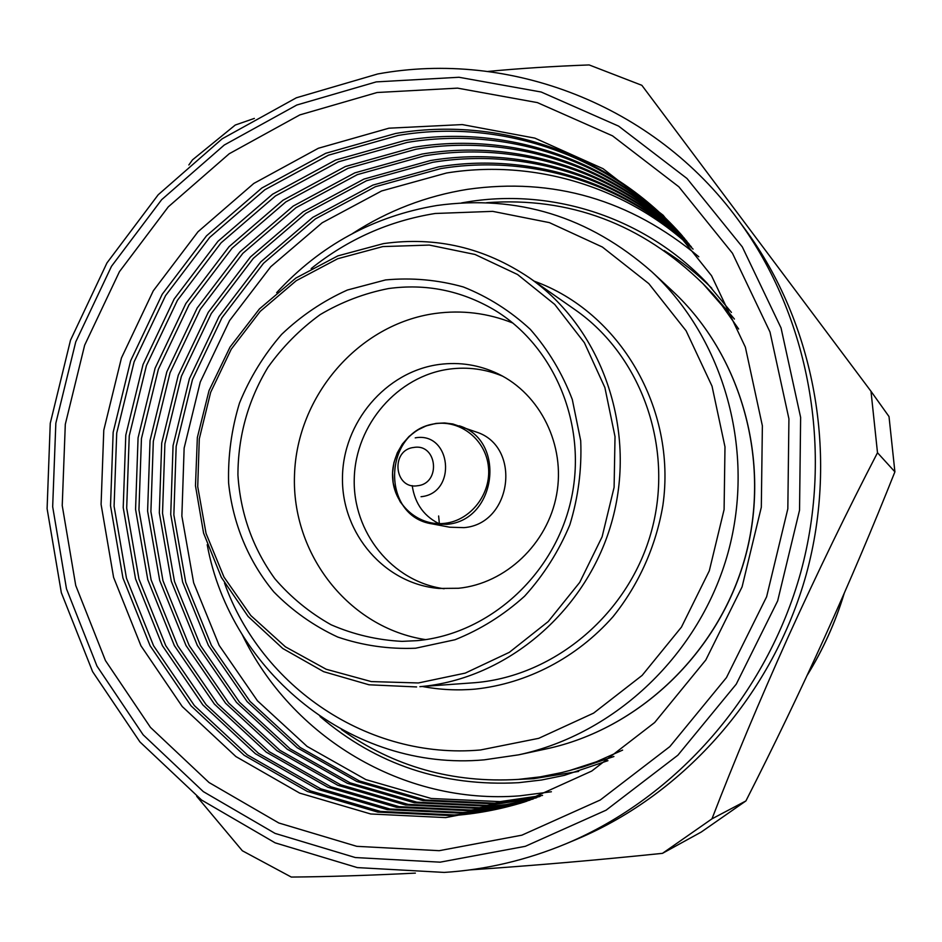 <?xml version="1.0" encoding="UTF-8"?>
<svg xmlns="http://www.w3.org/2000/svg" width="942" height="942" viewBox="0 0 942 942"><rect width="100%" height="100%" fill="white"/><g stroke="black" fill="none" stroke-linecap="round" stroke-linejoin="round"><path stroke-width="1.41" d="M439.396 523.929L438.631 515.981M693.065 249.1C626.43 186.092 533.278 158.904 446.52 173.01L381.604 190.967L322.152 222.795L270.743 266.739L229.542 320.645L200.269 382.016L184.137 448.109L181.865 516.039L193.652 582.792L219.156 645.376L257.472 700.824L307.068 746.394L365.885 779.611L431.259 798.486L500.037 801.618L542.545 795.413M540.178 796.343L494.68 803.185L425.289 800.005L359.349 780.942L300.039 747.383L250.03 701.39L211.42 645.411L185.727 582.25L173.858 514.885L176.178 446.343L192.462 379.638L221.994 317.69L263.536 263.277L315.382 218.897L375.352 186.74L440.821 168.583C529.18 154.147 624.134 182.242 691.51 247.087M690.898 246.309C623.239 180.734 527.579 152.274 438.595 166.852L372.902 185.091L312.744 217.378L260.722 261.923L219.039 316.536L189.413 378.696L173.057 445.648L170.738 514.438L182.63 582.038L208.394 645.423L247.122 701.602L297.283 747.783L356.794 781.46L422.946 800.594L492.584 803.797L539.26 796.697M536.858 797.615L487.073 805.41L416.811 802.16L350.071 782.814L290.065 748.808L239.48 702.179L200.446 645.47L174.494 581.485L162.519 513.249L164.897 443.823L181.394 376.258L211.291 313.509L253.327 258.367L305.797 213.375L366.485 180.758L432.743 162.307C523.375 147.376 620.908 176.79 689.297 244.296M688.673 243.519C620.001 175.247 521.738 145.457 430.459 160.54L363.965 179.074L303.088 211.82L250.442 256.978L208.264 312.32L178.262 375.305L161.706 443.105L159.316 512.789L171.314 581.273L197.349 645.482L236.501 702.402L287.239 749.208L347.445 783.344L414.409 802.772L484.918 806.034L535.927 797.968M533.502 798.851L506.49 804.503L479.254 807.694L408.098 804.386L340.545 784.745L279.821 750.256L228.659 703.003L189.189 645.529L162.966 580.708L150.897 511.577L153.322 441.245L170.043 372.785L200.305 309.212L242.859 253.327L295.953 207.711L357.371 174.623L424.453 155.866C517.441 140.417 617.634 171.22 687.059 241.517M686.424 240.752C616.727 169.654 515.757 138.45 422.098 154.041L354.793 172.881L293.174 206.11L239.892 251.903L197.196 307.999L166.828 371.807L150.049 440.515L147.6 511.094L159.704 580.484L186.01 645.541L225.585 703.227L276.913 750.668L337.848 785.298L405.637 805.01L477.041 808.342L504.912 805.057L532.571 799.193M530.169 800.041L500.826 806.482L471.212 810.038L399.149 806.658L330.748 786.735L269.294 751.751L217.531 703.839L177.626 645.588L151.12 579.895L138.945 509.846L141.441 438.583L158.386 369.229L189.024 304.808L232.109 248.158L285.85 201.906L348.022 168.312L415.928 149.248C511.376 133.258 614.361 165.545 684.799 238.785M684.186 238.043C613.466 163.943 509.669 131.232 413.514 147.376L345.373 166.534L282.989 200.257L229.059 246.698L185.833 303.56L155.089 368.228L138.074 437.842L135.566 509.363L147.776 579.671L174.352 645.6L214.387 704.074L266.315 752.175L327.981 787.3L396.617 807.306L468.939 810.709L499.236 807.035L529.263 800.359M527.025 801.136C505.878 807.141 484.518 810.921 462.946 812.463L389.953 809.001L320.68 788.772L258.473 753.282L206.11 704.698L165.757 645.647L138.969 579.071L126.687 508.079L129.242 435.863L146.422 365.578L177.449 300.274L221.064 242.848L275.476 195.924L338.413 161.836L407.168 142.442C505.242 125.875 611.205 159.787 682.656 236.242M682.114 235.618C610.392 158.185 503.534 123.779 404.695 140.523L335.693 159.999L272.532 194.24L217.932 241.34L174.176 298.991L143.031 364.542L125.792 435.098L123.214 507.585L135.53 578.835L162.389 645.659L202.871 704.946L255.412 753.718L317.831 789.349L387.339 809.673L460.603 813.146C482.716 811.568 504.594 807.647 526.237 801.395M524.329 802.019C501.309 808.954 478.006 813.264 454.433 814.948L380.486 811.415L310.33 790.88L247.357 754.86L194.37 705.582L153.546 645.706L126.475 578.223L114.088 506.266L116.714 433.073L134.117 361.834L165.556 295.623L209.713 237.384L264.808 189.789L328.534 155.171L398.172 135.448C499.107 118.245 608.355 154.029 680.795 234.099M445.696 817.597L520.714 803.196L591.729 771.062L654.666 722.514L705.817 659.977L742.096 586.842L761.313 507.255L762.372 425.808L745.369 347.162L711.54 275.712L663.109 215.223L603.057 168.689L534.868 138.121L462.251 124.579L388.916 128.194L318.372 148.259L253.822 183.431L198.02 231.732L153.287 290.819L121.447 357.948L103.785 430.2L101.088 504.406L113.593 577.375L140.959 645.812L182.253 706.547L235.9 756.556L299.674 793.105L370.736 813.982L445.696 817.597M681.337 234.699L680.042 233.263C607.331 152.321 497.27 116.101 395.616 133.47L325.744 153.287L261.782 188.059L206.498 235.841L162.189 294.304L130.644 360.762L113.158 432.284L110.52 505.748L122.943 577.976L150.096 645.729L191.038 705.841L244.202 755.307L307.398 791.468L377.801 812.098L452.03 815.654C476.051 813.947 499.802 809.508 523.257 802.348L525.094 801.783M377.094 92.516L457.565 88.136L537.399 102.607L612.536 135.848L678.852 186.799L732.464 253.257L769.991 331.996L788.925 418.813L787.83 508.821L766.611 596.792L726.459 677.592L669.844 746.594L600.254 800.005L521.868 835.177L439.207 850.685L356.782 846.328L278.808 822.99L209.006 782.508L150.437 727.365L105.457 660.589L75.737 585.488L62.231 505.548L65.304 424.289L84.65 345.208L119.446 271.661L168.288 206.851L229.247 153.734L299.839 114.9L377.094 92.516M242.212 634.602C291.349 736.809 402.94 805.116 519.784 795.837L551.388 791.763M698.787 256.766C630.257 199.657 553.178 177.19 467.538 189.33C426.22 195.971 387.951 210.667 352.755 233.404M320.033 716.521C376.517 764.716 442.716 786.77 518.653 782.684L541.579 780L564.34 775.372L607.943 760.677M731.439 312.426L706.959 283.024C645.034 217.767 553.672 188.188 468.598 201.729L461.545 202.907M518.453 779.387L533.619 778.693L578.659 771.416M711.787 288.205C697.221 273.757 681.337 261.205 664.157 250.525M188.859 164.968L192.498 159.857L235.276 125.027L254.352 118.409M415.375 873.116C368.805 875.436 327.439 876.755 291.29 877.061L242.341 850.767L196.713 796.331M576.987 839.157C685.069 793.706 773.182 693.524 806.305 574.196C838.969 454.739 814.594 323.565 745.051 229.165L738.139 219.816C809.19 316.229 834.094 450.406 800.665 572.642C766.776 694.749 676.662 797.238 566.272 843.655L576.987 839.157M662.473 853.346L711.975 818.833L745.911 800.936L701.189 832.08L662.473 853.346C596.616 860.164 532.36 865.686 469.717 869.913M745.911 800.936C801.666 691.287 850.32 584.016 894.9 471.836L877.497 452.737C847.588 510.399 817.892 571.617 788.407 636.392C759.605 700.542 734.124 761.36 711.975 818.833M877.497 452.737L870.997 391.295L889.013 416.564L894.9 471.836M487.885 71.451C519.843 68.413 553.613 66.246 589.162 64.939L641.855 85.31L870.997 391.295M341.451 729.532C393.791 766.694 452.761 783.32 518.371 779.399L540.213 776.867L561.915 772.546L582.721 767.024L613.913 756.52M734.442 319.055L713.023 294.057L703.203 283.907C641.726 223.784 569.533 196.713 486.602 202.695M412.207 485.625C414.975 504.205 424.642 517.24 441.209 524.706M435.251 423.735C382.994 430.353 380.191 516.499 432.26 523.893L449.711 527.214L463.97 527.638C512.318 523.987 521.986 445.943 475.969 431.919L452.831 423.971L444.53 422.958L436.158 423.394M502.687 376.199C485.589 369.087 467.868 366.709 449.522 369.087C397.63 375.882 355.546 424.665 354.263 478.406C352.496 532.136 392.108 581.732 444.129 588.75M458.566 588.267C505.713 583.534 547.714 543.828 556.604 494.621C565.718 445.448 540.449 394.168 498.059 373.809C479.36 364.919 459.767 361.799 439.29 364.448C385.655 371.489 342.511 422.758 342.464 478.348C341.852 533.937 384.772 583.946 438.925 588.444L458.566 588.267M512.884 323.047C487.791 313.038 461.91 309.847 435.251 313.462C358.596 324.013 296.918 395.805 294.505 474.921C291.408 554.002 348.67 627.996 425.666 639.63M529.333 277.772L575.162 309.8C641.278 355.687 674.06 447.156 651.805 529.957C629.751 612.806 555.65 675.803 475.392 682.656L419.897 686.671C507.255 679.241 588.35 610.039 612.583 518.983C637.039 427.986 601.302 327.686 529.333 277.772C484.635 247.652 436.016 236.265 383.512 243.601M569.086 770.709L596.286 761.831L622.627 750.103M738.646 329.029L722.019 305.467L703.203 283.907M376.235 81.895L296.801 105.021L224.255 145.033L161.635 199.692L111.474 266.327L75.737 341.911L55.837 423.182L52.67 506.69L66.493 588.868L96.979 666.1L143.149 734.819L203.319 791.621L275.076 833.399L355.287 857.538L440.138 862.166L525.306 846.316L606.106 810.179L677.863 755.213L736.255 684.151L777.668 600.878L799.546 510.187L800.629 417.412L781.048 327.957L742.296 246.875L686.977 178.485L618.611 126.122L541.203 92.022L459.013 77.268L376.235 81.895M807.341 674.99C823.049 649.568 835.283 622.485 844.044 593.754M402.081 641.372L417.259 640.642C488.403 634.178 553.79 575.833 570.852 500.838C588.149 425.902 554.673 345.62 493.526 309.471C460.744 290.466 425.749 283.483 388.563 288.546C364.401 293.268 341.605 301.958 320.186 314.604C299.98 329.276 282.553 346.88 267.881 367.427C248.017 400.527 238.032 436.37 237.926 474.98C240.41 513.461 252.703 548.02 274.805 578.671C290.925 597.393 309.694 612.759 331.113 624.782C353.65 634.567 377.306 640.089 402.081 641.372L417.176 640.654M415.575 648.226L454.998 639.748C480.491 629.562 503.711 615.032 524.623 596.168C543.675 575.162 558.736 551.4 569.816 524.882C578.258 497.364 581.885 469.34 580.708 440.774L572.3 399.502C562.315 373.291 548.315 349.918 530.311 329.359C510.399 310.942 488.074 296.812 463.358 286.969C437.818 279.833 411.878 277.49 385.537 279.939L347.386 290.03C323.071 300.969 301.146 315.758 281.611 334.398C263.89 354.875 249.854 377.742 239.515 402.988C231.544 429.093 227.905 455.751 228.6 482.94C232.768 523.411 248.405 561.291 273.863 591.953C292.456 610.887 313.745 625.912 337.731 637.039C362.8 645.576 388.752 649.297 415.575 648.226M382.817 246.58L337.742 258.72L296.247 280.692L260.228 311.355L231.261 349.164L210.655 392.343L199.292 438.866L197.726 486.637L206.051 533.443L223.996 577.105L250.819 615.538L285.391 646.801L326.168 669.244L371.242 681.572L418.401 682.962L465.254 673.106L509.328 652.335L548.209 621.567L579.742 582.368L602.115 536.799L614.102 487.332L615.02 436.664L604.894 387.586L584.381 342.711L554.697 304.384L517.558 274.511L475.015 254.47L429.328 245.073L382.817 246.58M422.522 686.518C439.89 689.779 457.482 690.651 475.31 689.108C527.167 683.551 576.834 657.728 613.018 616.704C638.77 584.664 655.973 546.278 662.885 505.348C676.839 408.439 619.589 311.814 534.196 281.175M224.526 583.11C261.535 686.93 367.992 759.911 480.444 749.985L538.706 738.34L593.613 713.118L642.114 675.414L681.443 627.125L709.302 570.805L724.092 509.587L724.987 446.885L712.034 386.185L686.106 330.807L648.814 283.636L602.374 247.028L549.374 222.618L492.69 211.361L435.18 213.481C389.176 220.887 347.845 239.244 311.19 268.576M484.247 759.841L518.595 754.836C615.444 734.207 700.106 653.983 728.06 552.636C755.955 451.265 724.327 339.002 651.711 271.685C588.915 216.483 517.264 194.417 436.782 205.509M207.205 544.747C230.566 672.164 351.884 771.792 484.153 759.853L518.595 754.836L546.207 748.914C638.335 729.285 718.628 653.289 745.11 557.334C771.51 461.356 741.472 354.969 672.388 290.913L651.711 271.685M413.809 447.462C390.259 449.817 394.145 489.769 417.589 485.731C441.303 483.47 437.265 443.211 413.809 447.462M421.039 496.717C457.6 493.29 451.312 431.248 415.222 437.865M435.31 423.688C409.794 427.162 390 453.373 392.767 479.796C395.145 506.266 419.614 526.743 445.283 523.269C471 520.196 491.394 493.632 488.427 466.82C485.848 439.961 460.779 419.838 435.31 423.688M435.875 423.429L426.161 425.89L417.106 430.282L409.063 436.429L402.364 444.071L397.253 452.914L393.944 462.593L392.567 472.719L393.179 482.893L395.758 492.713L400.209 501.78L406.355 509.728L413.962 516.24L422.711 521.02L432.26 523.893L446.897 524.329C496.54 520.549 506.513 440.22 459.272 425.819M377.671 73.982L296.377 97.78L222.171 138.804L158.185 194.77L106.952 262.936L70.497 340.227L50.256 423.299L47.1 508.656L61.324 592.659L92.599 671.634L139.922 741.919L201.588 800.041L275.111 842.831L357.289 867.594L444.224 872.422C485.907 869.749 526.59 860.164 566.272 843.655M807.2 675.296C823.072 649.662 835.413 622.356 844.209 593.366M378.048 73.912C509.304 50.02 653.677 104.15 738.139 219.816M416.611 686.942L369.005 684.787L323.648 671.67L282.718 648.461L248.123 616.48L221.358 577.387L203.578 533.113L195.477 485.754L197.349 437.512L209.042 390.565L230.048 347.045L259.415 308.941L295.894 278.043L337.848 255.883L383.406 243.625M276.654 292.656C320.315 245.25 373.609 216.213 436.535 205.556M546.207 748.914C638.499 729.238 718.758 653.253 745.216 557.37C771.604 461.474 741.589 355.087 672.388 290.913"/></g></svg>
